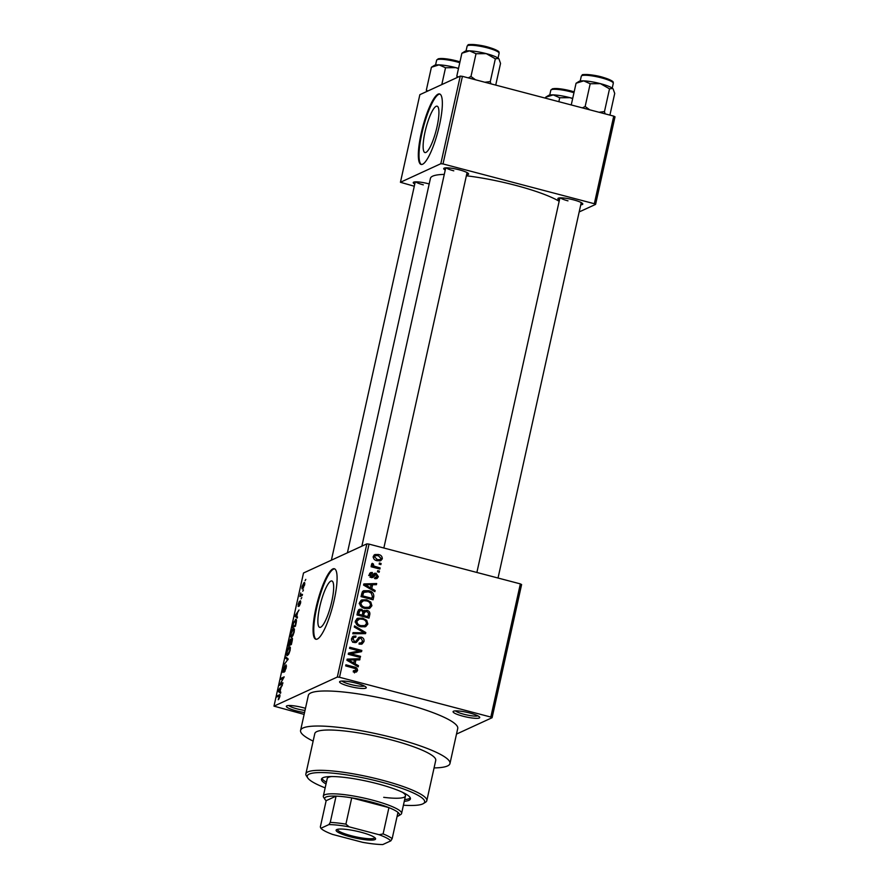 <?xml version="1.0" encoding="UTF-8"?>
<svg xmlns="http://www.w3.org/2000/svg" width="889" height="889" viewBox="0 0 889 889"><rect width="100%" height="100%" fill="white"/><g stroke="black" fill="none" stroke-linecap="round" stroke-linejoin="round"><path stroke-width="1.33" d="M462.969 716.19A13.657 2.345 12.5 0 1 453.368 711.3A13.657 2.345 12.5 0 1 469.848 713.034A13.657 2.345 12.5 0 1 479.627 717.123A13.657 2.345 12.5 0 1 462.969 716.19M455.501 710.878A11.846 2.034 -167.5 0 0 463.814 714.234A11.846 2.034 -167.5 0 0 477.871 715.845M304.538 712.534A13.657 2.345 12.5 0 1 296.237 710.833A13.657 2.345 12.5 0 1 286.625 705.944A13.657 2.345 12.5 0 1 303.116 707.666A13.657 2.345 12.5 0 1 305.472 708.333M288.769 705.522A11.846 2.034 -167.5 0 0 297.082 708.877A11.846 2.034 -167.5 0 0 305.005 710.444M349.477 686.352A13.657 2.345 12.5 0 1 339.876 681.463A13.657 2.345 12.5 0 1 356.356 683.197A13.657 2.345 12.5 0 1 366.146 687.286A13.657 2.345 12.5 0 1 349.477 686.352M342.009 681.041A11.846 2.034 -167.5 0 0 350.322 684.397A11.846 2.034 -167.5 0 0 364.379 686.008M437.066 126.594A23.97 5.212 -75.3 0 0 437.121 106.191A23.97 5.212 -75.3 0 0 424.986 132.15A23.97 5.212 -75.3 0 0 424.931 152.552A23.97 5.212 -75.3 0 0 437.066 126.594M439.522 124.971A36.438 7.934 -75.3 0 0 439.611 93.956A36.438 7.934 -75.3 0 0 421.164 133.417A36.438 7.934 -75.3 0 0 421.075 164.432A36.438 7.934 -75.3 0 0 439.522 124.971M439.944 94.078A36.438 7.934 -75.3 0 0 421.853 133.594A36.438 7.934 -75.3 0 0 421.43 164.487M331.808 601.397A23.97 5.212 -75.3 0 0 331.864 580.984A23.97 5.212 -75.3 0 0 319.729 606.943A23.97 5.212 -75.3 0 0 319.673 627.356A23.97 5.212 -75.3 0 0 331.808 601.397M334.264 599.764A36.438 7.934 -75.3 0 0 334.342 568.749A36.438 7.934 -75.3 0 0 315.906 608.209A36.438 7.934 -75.3 0 0 315.817 639.224A36.438 7.934 -75.3 0 0 334.264 599.764M334.675 568.882A36.438 7.934 -75.3 0 0 316.595 608.387A36.438 7.934 -75.3 0 0 316.173 639.28M559.425 200.069A12.757 2.189 12.5 0 1 558.17 198.247A12.757 2.189 12.5 0 1 573.549 199.858A12.757 2.189 12.5 0 1 582.684 203.681A12.757 2.189 12.5 0 1 580.761 204.803M560.392 197.847A10.935 1.878 -167.5 0 0 567.971 200.847M445.245 170.055A12.757 2.189 12.5 0 1 443.989 168.232A12.757 2.189 12.5 0 1 459.369 169.843A12.757 2.189 12.5 0 1 468.503 173.666A12.757 2.189 12.5 0 1 466.592 174.789M446.211 167.832A10.935 1.878 -167.5 0 0 453.79 170.832M414.774 184.067A12.757 2.189 12.5 0 1 413.507 182.245A12.757 2.189 12.5 0 1 428.898 183.856A12.757 2.189 12.5 0 1 429.187 183.934M415.741 181.845A10.935 1.878 -167.5 0 0 423.32 184.845M434.076 767.918A76.51 13.146 -167.5 0 0 449.967 763.529A76.51 13.146 -167.5 0 0 394.549 738.114A76.51 13.146 -167.5 0 0 300.582 730.414A76.51 13.146 -167.5 0 0 313.139 741.104M449.967 763.529L457.735 728.491A76.51 13.146 -167.5 0 0 402.317 703.066A76.51 13.146 -167.5 0 0 308.35 695.376L300.582 730.414M559.159 201.27A69.22 11.901 -167.5 0 0 515.453 185.312A69.22 11.901 -167.5 0 0 466.369 175.778M492.095 717.712L490.828 717.056L520.354 583.895L521.61 584.562L492.095 717.712L456.502 734.081M302.66 588.84C301.96 589.329 301.782 588.474 302.138 586.284L304.016 582.639C304.727 582.106 304.916 582.962 304.56 585.173L302.271 588.896M302.482 594.352L302.238 595.463L299.904 596.541L300.76 592.996L300.849 594.919L302.482 594.352M300.849 594.919L302.304 595.174M298.271 606.442L298.159 604.242L299.393 601.353L298.471 605.353L300.426 600.731L300.593 603.075L299.237 606.142L300.238 601.82L298.126 606.465M300.793 601.931L300.238 601.82M296.326 619.7L295.459 619.466C296.437 618.755 296.67 619.911 296.148 622.933L295.426 626.2L292.214 627.678L293.359 622.767L295.981 619.377M292.325 638.213L291.936 638.102C292.537 637.846 292.603 638.835 292.125 641.069L291.359 644.525L288.147 646.003L290.403 639.102L290.814 639.991L292.159 638.069M290.703 639.18L291.114 640.069M288.158 658.96L283.98 664.839L287.647 659.749L285.469 658.104L285.725 656.938L288.158 658.96M282.891 682.752L282.646 683.863L279.424 685.341L283.313 678.263L280.735 679.452L280.98 678.329L284.191 676.851L280.313 683.93L282.891 682.752M279.935 695.02L279.279 694.854C279.924 694.309 280.102 694.987 279.791 696.887L278.257 699.754L279.457 695.909L276.846 696.965L277.101 695.854L279.713 694.765M520.354 583.895L369.035 544.112L339.509 677.274L337.331 677.029L366.846 543.879L303.516 572.994L273.99 706.144L304.127 714.4M337.331 677.029L273.99 706.144M280.813 692.087L280.557 693.264L278.101 691.342L278.357 690.175L282.358 685.141L280.924 687.708L280.068 691.564L280.813 692.087M283.058 672.373L282.88 669.606L284.58 665.805L283.269 669.395L283.724 670.751L286.058 664.839L286.225 667.883L284.313 672.084L285.814 665.95L282.869 672.395M286.514 666.094L285.814 665.95M283.769 671.417L283.213 671.273L283.791 671.373M287.536 655.437C286.569 656.093 286.325 654.915 286.803 651.904C287.692 648.759 288.558 647.07 289.403 646.848L290.314 647.425L290.103 650.392L288.881 653.826L287.025 655.515M290.181 647.059L289.403 646.848L290.314 647.425M291.603 637.113C290.636 637.78 290.392 636.602 290.87 633.59C291.748 630.434 292.614 628.756 293.47 628.534L294.381 629.112L294.159 632.079L292.948 635.513L291.081 637.202M294.248 628.745L293.47 628.534L294.381 629.112M297.482 616.91L297.226 618.077L294.759 616.166L299.026 609.965L297.593 612.532L296.737 616.388L297.482 616.91M301.782 597.541L301.071 598.864L301.782 597.541M303.471 589.896L302.771 591.218L303.471 589.896M305.805 579.384L305.094 580.706L305.805 579.384M381.114 563.47L380.87 564.593L379.147 564.137L379.392 563.026L381.114 563.47L379.481 564.226M379.425 571.116L379.17 572.238L377.458 571.783L377.703 570.671L379.425 571.116L377.792 571.871M375.125 590.496L374.869 591.663L363.579 585.106L363.845 583.94L376.669 583.54L376.403 584.706L372.602 584.729L371.746 588.585L375.125 590.496L373.858 591.085M369.313 608.432L364.946 608.443C361.479 607.787 359.689 605.798 359.567 602.475L361.645 599.953L366.701 599.808L370.78 602.053L371.913 605.72L369.88 608.198M365.257 626.745L360.89 626.756C357.422 626.1 355.622 624.111 355.511 620.789L357.589 618.266L362.645 618.122L366.724 620.366L367.857 624.045L365.824 626.523M363.979 641.536L362.101 644.003L359.089 644.158L359.189 643.003L361.19 642.88L362.59 641.058L361.034 638.258L359.778 638.324L356.378 642.391L354.178 642.525C352.166 641.914 351.299 640.569 351.577 638.491L353.289 636.224L355.922 636.068L355.833 637.235L354.055 637.335L353 638.824L354.467 641.425L355.767 641.391L359.056 637.246L361.256 637.135C363.412 637.835 364.312 639.302 363.979 641.536L362.145 642.38L361.112 644.292M358.456 665.672L358.2 666.839L346.91 660.283L347.177 659.116L360.001 658.727L359.745 659.894L355.933 659.905L355.078 663.772L358.456 665.672L357.189 666.261M490.828 717.056L339.509 677.274M356.311 672.051L353.266 671.951L353.355 670.795L356.156 670.106L355.511 668.661L345.665 665.905L345.91 664.794L354.089 666.939C356.345 667.239 357.489 668.439 357.545 670.528L356.5 671.973M353.277 671.828L356.156 670.106M360.534 656.338L360.278 657.449L348.244 654.282L348.51 653.093L359.2 650.926L349.555 648.392L349.799 647.27L361.834 650.437L361.567 651.637L350.899 653.804L360.534 656.338L358.9 657.082M365.801 632.546L365.557 633.635L352.789 633.779L353.044 632.624L364.257 632.79L354.289 627.045L354.544 625.878L365.801 632.546L363.912 633.657M362.756 611.51L366.99 610.332C369.246 610.943 370.168 612.388 369.768 614.655L369.002 618.111L356.967 614.944L357.734 611.476L359.178 609.376L361.445 609.209L363.701 611.076L364.534 610.41M373.791 596.519L373.069 599.786L361.023 596.63L362.334 591.796L363.59 590.741L368.635 590.707C372.124 591.307 373.847 593.252 373.791 596.519L372.135 597.286M372.247 573.616L370.524 574.672L371.28 576.394L374.291 573.338L376.114 573.283L378.347 576.728L377.036 578.495L374.925 578.706L375.014 577.55L377.114 576.316L376.091 574.461L372.835 577.461L371.202 577.561L369.268 574.383L370.58 572.594L372.335 572.46L372.247 573.616L369.38 574.55M376.091 574.461L373.391 575.383L371.791 577.65M370.035 576.972L372.08 576.228M380.125 567.938L379.881 569.049L371.124 566.749L371.369 565.637L372.769 566.004L371.513 564.259L372.213 563.326L373.391 563.97L373.847 566.06L380.125 567.938L378.492 568.682M382.314 558.814L380.736 560.703L377.092 560.737C374.58 560.27 373.302 558.837 373.247 556.436L374.814 554.547L378.381 554.492C380.937 554.936 382.248 556.381 382.314 558.814L379.747 560.981M613.743 116.126L615.01 116.792L595.586 204.392L594.33 203.725L613.743 116.126L462.424 76.343L443.011 163.943L440.822 163.709L460.246 76.11L419.852 94.679L400.439 182.278L414.285 186.245M440.822 163.709L400.439 182.278M595.586 204.392L579.184 211.938M594.33 203.725L443.011 163.943M444.289 174.4A69.22 11.901 -167.5 0 0 430.432 178.356L347.41 552.814M460.246 76.11L462.424 76.343M366.846 543.879L369.035 544.112M355.778 670.728L355.711 671.373L357.545 670.528M355.711 671.373L354.478 672.895M346.999 659.905L358.167 659.56L360.001 658.727M354.278 660.671L355.933 659.905M353.578 663.105L353.366 664.039M353.866 664.327L355.078 663.772M350.477 661.06L353.755 663.016L354.444 659.916L348.321 659.949L350.477 661.06L349.233 661.638M352.566 663.572L353.755 663.016M347.21 660.46L348.321 659.949M348.399 653.593L359.2 650.926M359 651.015L361.834 650.437M360.001 651.281L359.845 651.981M349.266 654.548L350.899 653.804M359.123 643.814L361.19 642.88M359.778 638.324L357.945 639.169L355.367 642.647M352.455 636.802L355.922 636.068M354.089 636.913L351.533 638.769M351.488 639.513L353 638.824M353.066 642.069L354.467 641.425M352.633 642.269L355.767 641.391M358.223 637.846L361.256 637.135M359.423 637.98L360.101 638.224M352.855 633.49L362.423 633.635L364.257 632.79M356.778 618.766L360.778 618.955M360.823 618.955L362.645 618.122M365.568 620.9L366.724 620.366M366.079 624.567L367.857 624.045M366.024 624.889L364.79 626.878M357.7 619.822L355.078 621.989M360.89 626.767L364.823 625.578L366.446 623.678C366.335 621.178 364.979 619.7 362.356 619.222L359.534 618.988L356.645 620.122M355.422 621.833L356.911 621.144C357.034 623.711 358.445 625.211 361.156 625.645L364.823 625.578M359.612 626.356L361.156 625.645M359.534 618.988L356.911 621.144M367.668 616.699L367.446 617.699M358.423 609.932L361.445 609.209M359.601 610.054L360.334 610.321M363.757 611.01L366.99 610.332M365.157 611.176L365.746 611.365M362.034 615.221L361.823 616.221M361.99 616.266L363.623 615.51L367.846 616.622L368.368 614.255L368.468 613.066L366.746 611.443L362.701 612.943M356.989 614.944L358.623 614.199L362.212 615.144L362.679 613.054L362.823 611.854L361.39 610.376L357.689 611.699M360.59 615.888L362.212 615.144M360.045 610.421L358.623 614.199M366.212 617.377L367.846 616.622M362.456 614.077L364.112 613.31L363.623 615.51M365.223 611.51L364.112 613.31M360.834 600.453L364.846 600.642M364.879 600.642L366.701 599.808M369.624 602.575L370.78 602.053M370.135 606.254L371.913 605.72M370.08 606.565L368.846 608.565M361.756 601.509L359.145 603.675M364.957 608.443L368.891 607.265L370.502 605.365C370.402 602.864 369.035 601.386 366.424 600.908L363.601 600.664L360.712 601.809M359.478 603.52L360.978 602.831C361.09 605.387 362.501 606.887 365.212 607.331L368.891 607.265M363.668 608.043L365.212 607.331M363.601 600.664L360.978 602.831M371.724 598.386L371.502 599.375M362.779 591.263L366.568 591.496M366.868 591.518L368.635 590.707M361.879 593.219L364.501 591.785L361.734 593.43M362.679 595.886L371.902 598.308L372.347 596.297L371.213 593.03L368.379 591.818L363.712 592.374L362.679 595.886L361.045 596.63M370.269 599.053L371.902 598.308M361.467 594.674L363.123 593.908M363.668 584.729L374.836 584.384L376.669 583.54M370.935 585.495L372.602 584.729M370.246 587.929L370.035 588.862M370.524 589.151L371.746 588.585M367.146 585.884L370.424 587.84L371.113 584.74L364.979 584.773L367.146 585.884L365.901 586.462M369.224 588.396L370.424 587.84M363.879 585.284L364.979 584.773M376.558 577.261L378.347 576.728M376.514 577.572L375.969 578.739M374.247 575.305L373.391 575.383L374.247 575.305M369.768 573.249L372.335 572.46M370.502 573.305L370.446 574.061M370.413 574.461L368.691 575.516M369.191 575.294L370.524 574.672M373.558 574.005L376.114 573.283M374.28 574.127L375.247 574.527M371.135 566.749L372.769 566.004M371.569 564.815L373.391 563.97M371.88 565.282L373.058 564.737M371.224 565.582L372.013 566.904L373.847 566.06M373.958 567.493L375.591 566.738M373.98 555.103L376.547 555.336L378.381 554.492M373.191 557.392L374.491 556.792L377.336 559.614L380.081 559.626L381.07 558.459L378.214 555.636L375.48 555.625L373.191 556.747M376.969 560.692L380.081 559.626M375.825 560.314L377.336 559.614M375.48 555.625L374.491 556.792M279.124 698.832L278.457 698.654M278.479 696.22L277.101 695.854M280.746 692.042L278.101 691.342M279.079 690.753L279.779 691.364L280.468 688.264L278.746 690.564M281.168 684.541L279.691 684.152M282.369 678.696L280.98 678.329M281.702 684.297L280.313 683.93M285.113 671.139L284.524 670.984M284.802 663.827L284.236 663.683M287.903 658.749L285.469 658.104M287.18 651.726C286.825 654.037 287.025 654.893 287.792 654.315L289.725 650.581C290.07 648.325 289.881 647.448 289.147 647.97L287.18 651.726M288.369 654.671L287.336 654.393L288.481 654.504M290.392 648.125L289.147 647.97M288.769 644.714L289.736 644.269L290.214 640.191L288.769 644.714L290.158 645.081M291.114 644.636L289.736 644.269M290.781 641.113L290.214 640.191M290.103 644.103L291.236 643.58L291.692 639.224L290.103 644.103L291.381 644.436M292.314 640.169L291.692 639.224M291.236 633.413C290.881 635.713 291.092 636.58 291.848 636.002L293.781 632.257C294.137 630.001 293.937 629.134 293.214 629.656L291.236 633.413M292.425 636.346L291.403 636.08L292.548 636.18M294.448 629.812L293.214 629.656M292.837 626.401L295.292 625.267L295.893 620.666L293.692 622.8L292.837 626.401L294.215 626.756M296.482 620.822L295.204 620.589M297.415 616.866L294.759 616.166M295.737 615.577L296.448 616.188L297.137 613.088L295.415 615.388M301.538 595.786L300.149 595.43M301.904 595.619L300.526 595.252M302.46 586.162L302.905 587.718L304.227 585.295L303.794 583.74L302.46 586.162M303.493 588.007L302.604 587.773L303.571 587.896M304.76 583.862L303.794 583.74M404.273 801.322A45.539 7.823 -167.5 0 0 410.418 798.878A45.539 7.823 -167.5 0 0 377.425 783.742A45.539 7.823 -167.5 0 0 321.485 779.164A45.539 7.823 -167.5 0 0 326.019 783.976M404.662 799.578A45.539 7.823 -167.5 0 0 410.318 797.933M403.417 805.212A60.119 10.335 -167.5 0 0 423.353 803.589A60.119 10.335 -167.5 0 0 381.103 782.053A60.119 10.335 -167.5 0 0 307.772 777.964A60.119 10.335 -167.5 0 0 325.163 787.865M307.772 777.964L306.394 775.886A61.941 10.646 12.5 0 1 305.872 773.863A61.941 10.646 12.5 0 1 381.948 780.098A61.941 10.646 12.5 0 1 426.809 800.678A61.941 10.646 12.5 0 1 425.475 802.278L423.353 803.589M426.809 800.678L435.743 760.373A61.941 10.646 -167.5 0 0 390.882 739.792A61.941 10.646 -167.5 0 0 314.806 733.569L305.872 773.863M402.328 792.221A40.072 6.89 12.5 0 1 405.462 795.944A40.072 6.89 12.5 0 1 383.704 797.322M397.094 816.413A38.26 6.579 -167.5 0 0 398.183 816.035A38.26 6.579 -167.5 0 0 398.594 815.813A38.26 6.579 -167.5 0 0 397.983 812.39A38.26 6.579 -167.5 0 0 388.926 807.634L351.733 797.855A38.26 6.579 -167.5 0 0 336.075 796.122A38.26 6.579 -167.5 0 0 325.952 797.044A38.26 6.579 -167.5 0 0 325.041 799.511L323.674 797.422A40.072 6.89 12.5 0 1 323.329 796.111L327.219 778.597A40.072 6.89 12.5 0 1 331.63 776.553M321.974 778.353A45.539 7.823 -167.5 0 0 326.407 782.22M609.91 115.114L614.721 93.423L613.132 88.967A17.736 3.045 -167.5 0 0 612.71 88.489A17.736 3.045 -167.5 0 0 600.442 83.655L609.521 88.833L612.71 88.489M605.053 113.848L604.476 111.581L609.521 88.833M604.476 111.581L599.03 112.258M590.196 83.744L600.442 83.655A17.736 3.045 -167.5 0 0 583.717 80.866L590.196 83.744L585.151 106.502L582.384 107.88M589.718 109.814L585.151 106.502M576.061 83.266L583.717 80.866A17.736 3.045 -167.5 0 0 579.039 81.41L576.061 83.266L571.249 104.958M336.764 829.559A20.225 3.478 12.5 0 1 357.078 831.282A20.225 3.478 12.5 0 1 375.425 838.294A20.225 3.478 12.5 0 1 374.936 839.594A20.225 3.478 12.5 0 1 351.211 837.038A20.225 3.478 12.5 0 1 336.542 829.67A20.225 3.478 12.5 0 1 336.764 829.559M337.431 829.337A19.125 3.289 -167.5 0 0 337.409 829.381A19.125 3.289 -167.5 0 0 353.3 836.249A19.125 3.289 -167.5 0 0 374.147 838.271A19.125 3.289 -167.5 0 0 374.758 837.66A19.125 3.289 -167.5 0 0 374.769 837.616M325.041 799.511A38.26 6.579 -167.5 0 0 326.152 800.689L320.329 826.97L320.896 828.27A36.438 6.267 -167.5 0 0 332.597 834.427L362.579 842.316A36.438 6.267 -167.5 0 0 382.803 844.55L390.804 840.872A36.438 6.267 -167.5 0 0 379.103 834.715L349.121 826.837A36.438 6.267 -167.5 0 0 328.897 824.592L320.896 828.27M323.329 796.111A40.072 6.89 12.5 0 1 324.629 794.844A40.072 6.89 12.5 0 1 368.29 799.067A40.072 6.89 12.5 0 1 401.584 813.468A40.072 6.89 12.5 0 1 400.728 814.502L398.594 815.813M328.897 824.592L330.252 822.403L336.075 796.122L326.152 800.689M379.103 834.715L383.103 833.915L388.926 807.634A38.26 6.579 -167.5 0 0 351.733 797.855L345.899 824.136L349.121 826.837M397.983 812.39L392.16 838.671L390.804 840.872M330.252 822.403A38.26 6.579 12.5 0 1 345.899 824.136M383.103 833.915A38.26 6.579 12.5 0 1 392.16 838.671M572.705 98.423A17.736 3.045 -167.5 0 0 569.971 97.668A17.736 3.045 12.5 0 0 553.236 94.879A17.736 3.045 -167.5 0 0 548.757 95.312A17.736 3.045 -167.5 0 0 548.569 95.423L545.59 97.279L553.236 94.879L559.714 97.757L569.971 97.668L572.66 98.612M558.848 101.69L559.714 97.757M545.39 98.157L545.59 97.279M458.191 77.054L456.835 75.998L457.19 77.51M495.729 85.1L500.54 63.408L498.962 58.952A17.736 3.045 -167.5 0 0 498.529 58.474A17.736 3.045 -167.5 0 0 486.261 53.629L495.34 58.807L498.529 58.474M490.872 83.822L490.295 81.566L495.34 58.807M490.295 81.566L484.849 82.244M476.015 53.729L486.261 53.629A17.736 3.045 -167.5 0 0 469.536 50.851L476.015 53.729L470.97 76.487L468.203 77.865M475.537 79.799L470.97 76.487M461.88 53.24L469.536 50.851A17.736 3.045 -167.5 0 0 464.869 51.384L461.88 53.24L456.835 75.998M458.524 68.409A17.736 3.045 -167.5 0 0 455.79 67.642A17.736 3.045 12.5 0 0 439.055 64.864A17.736 3.045 -167.5 0 0 434.577 65.297A17.736 3.045 -167.5 0 0 434.388 65.397L431.409 67.253L439.055 64.864L445.533 67.742L455.79 67.642L458.48 68.597M441.8 84.588L445.533 67.742M427.709 91.067L426.364 90.011L431.409 67.253M426.364 90.011L426.72 91.523M352.455 667.695L354.089 666.939M356.3 641.28L358.134 640.436M360.434 633.568L362.268 632.735M368.113 615.41L369.768 614.655M357.389 613.021L359.056 612.254M372.669 576.35L374.502 575.505M288.003 659.694L287.247 659.494M581.817 75.676A16.391 2.823 -167.5 0 0 581.295 76.198L582.395 74.954C580.55 74.298 592.341 73.909 603.664 77.543C615.888 81.688 612.677 82.199 613.299 83.299A16.391 2.823 -167.5 0 0 599.686 77.41A16.391 2.823 -167.5 0 0 581.817 75.676M583.084 74.898A15.302 2.634 12.5 0 1 599.931 76.554A15.302 2.634 12.5 0 1 612.454 82.066M573.972 92.712A16.391 2.823 -167.5 0 0 551.347 89.689A16.391 2.823 -167.5 0 0 550.813 90.211L549.746 95.034M552.602 88.911A15.302 2.634 12.5 0 1 574.161 91.867L558.003 88.6L552.458 88.767L550.813 90.211M467.636 45.661A16.391 2.823 -167.5 0 0 467.114 46.184L468.214 44.939C466.369 44.283 478.16 43.894 489.483 47.528C501.707 51.662 498.496 52.184 499.118 53.284A16.391 2.823 -167.5 0 0 485.505 47.395A16.391 2.823 -167.5 0 0 467.636 45.661M468.903 44.883A15.302 2.634 12.5 0 1 485.75 46.539A15.302 2.634 12.5 0 1 498.273 52.051M459.791 62.697A16.391 2.823 -167.5 0 0 437.166 59.674A16.391 2.823 -167.5 0 0 436.632 60.196L435.566 65.019M438.433 58.896A15.302 2.634 12.5 0 1 459.98 61.852L443.822 58.574L438.288 58.752L436.632 60.196M376.28 577.439L374.447 578.283M375.325 574.483L373.491 575.327M371.88 576.361L370.035 577.205M290.336 640.169L291.003 640.347M291.836 639.202L292.437 639.358M295.67 620.511L296.493 620.733M300.938 594.963L302.271 595.308M581.295 76.198L580.217 81.021M613.299 83.299L612.232 88.122M498.029 578.028L581.25 202.603M476.871 572.472L559.914 197.869M445.733 167.854L361.867 546.168M467.081 172.588L383.848 548.013M331.386 560.181L415.252 181.867M401.584 813.468L405.462 795.944M467.114 46.184L466.036 51.006M499.118 53.284L498.051 58.107"/></g></svg>
